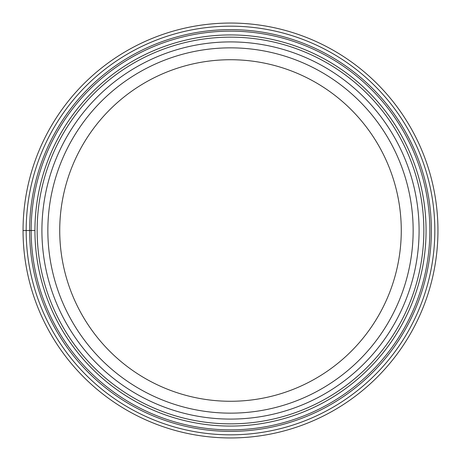 <?xml version="1.0" encoding="UTF-8"?>
<svg xmlns="http://www.w3.org/2000/svg" width="461" height="461" viewBox="0 0 461 461"><rect width="100%" height="100%" fill="white"/><g stroke="black" fill="none" stroke-linecap="round" stroke-linejoin="round"><path stroke-width="0.69" d="M23.05 230.5A207.45 207.45 0 0 0 230.5 437.95A207.45 207.45 0 0 0 437.95 230.5A207.45 207.45 0 0 0 230.5 23.05A207.45 207.45 0 0 0 23.05 230.5L26.173 230.5A204.327 204.327 0 0 0 230.5 434.827A204.327 204.327 0 0 0 434.827 230.5A204.327 204.327 0 0 0 230.5 26.173A204.327 204.327 0 0 0 26.173 230.5L34.932 230.5A195.568 195.568 0 0 0 230.5 426.068A195.568 195.568 0 0 0 426.068 230.5A195.568 195.568 0 0 0 230.5 34.932A195.568 195.568 0 0 0 34.932 230.5A195.568 195.568 0 0 0 230.5 426.068A195.568 195.568 0 0 0 426.068 230.5A195.568 195.568 0 0 0 230.5 34.932A195.568 195.568 0 0 0 34.932 230.5M41.911 230.5A188.589 188.589 0 0 1 230.5 41.911A188.589 188.589 0 0 1 419.089 230.5A188.589 188.589 0 0 1 230.5 419.089A188.589 188.589 0 0 1 41.911 230.5M47.852 230.5A182.648 182.648 0 0 0 230.5 413.148A182.648 182.648 0 0 0 413.148 230.5A182.648 182.648 0 0 0 230.5 47.852A182.648 182.648 0 0 0 47.852 230.5M59.728 230.5A170.772 170.772 0 0 0 230.5 401.272A170.772 170.772 0 0 0 401.272 230.5A170.772 170.772 0 0 0 230.5 59.728A170.772 170.772 0 0 0 59.728 230.5M31.146 230.5A199.354 199.354 0 0 0 230.5 429.854A199.354 199.354 0 0 0 429.854 230.5A199.354 199.354 0 0 0 230.5 31.146A199.354 199.354 0 0 0 31.146 230.5M29.625 230.5A200.875 200.875 0 0 1 230.5 29.625A200.875 200.875 0 0 1 431.375 230.5A200.875 200.875 0 0 1 230.5 431.375A200.875 200.875 0 0 1 29.625 230.5M37.157 230.5A193.343 193.343 0 0 0 230.5 423.843A193.343 193.343 0 0 0 423.843 230.5A193.343 193.343 0 0 0 230.5 37.157A193.343 193.343 0 0 0 37.157 230.5"/></g></svg>
